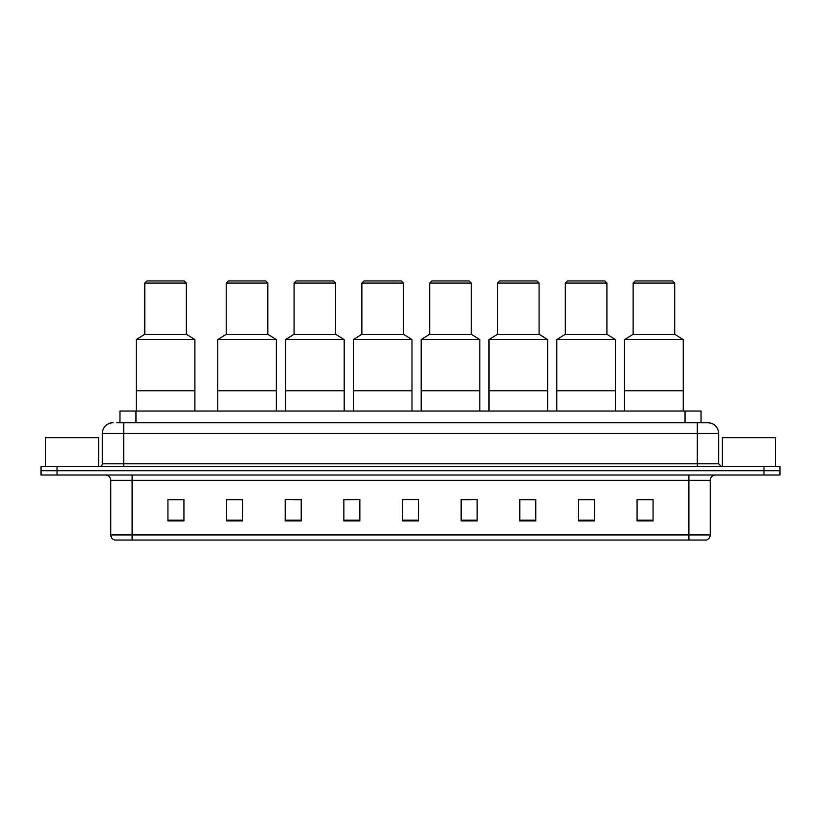 <?xml version="1.0" encoding="UTF-8"?>
<svg xmlns="http://www.w3.org/2000/svg" width="821" height="821" viewBox="0 0 821 821"><rect width="100%" height="100%" fill="white"/><g stroke="black" fill="none" stroke-linecap="round" stroke-linejoin="round"><path stroke-width="1.23" d="M116.756 422.764L123.684 422.764L116.756 422.764L119.958 422.764L119.958 411.034L701.042 411.034L701.042 422.764M113.021 422.764A10.663 10.663 0 0 0 102.358 433.426L102.358 463.814A2.668 2.668 0 0 1 99.69 466.482M718.642 433.426L123.684 433.426L123.684 422.764L707.979 422.764A10.663 10.663 0 0 1 718.642 433.426L718.642 463.814L721.31 466.482M57.039 466.482L41.05 466.482L41.05 470.741L57.039 470.741L41.05 470.741L41.05 475.01L57.039 475.01L57.039 470.741L763.961 470.741L57.039 470.741L57.039 466.482L763.961 466.482L763.961 470.741L779.95 470.741L763.961 470.741L763.961 475.01L57.039 475.01M779.95 466.482L779.95 470.741L779.95 466.482L763.961 466.482M707.815 422.764L704.244 422.764M706.111 540.044L114.889 540.044M114.622 540.044A5.326 5.326 0 0 1 110.784 534.933L132.109 534.933L132.109 540.044L688.891 540.044L688.891 534.933L710.216 534.933L710.216 480.336A5.326 5.326 0 0 1 715.553 475.01M110.784 534.933L110.784 480.336C110.466 477.104 108.69 475.328 105.447 475.01M653.064 520.904L653.064 499.579L637.075 499.579L637.075 520.904L653.064 520.904M594.425 520.904L594.425 499.579L578.436 499.579L578.436 520.904L594.425 520.904M535.785 520.904L535.785 499.579L519.785 499.579L519.785 520.904L535.785 520.904M477.145 520.904L477.145 499.579L461.145 499.579L461.145 520.904L477.145 520.904M183.925 520.904L183.925 499.579L167.936 499.579L167.936 520.904L183.925 520.904M242.564 520.904L242.564 499.579L226.575 499.579L226.575 520.904L242.564 520.904M301.215 520.904L301.215 499.579L285.215 499.579L285.215 520.904L301.215 520.904M359.855 520.904L359.855 499.579L343.855 499.579L343.855 520.904L359.855 520.904M418.494 520.904L418.494 499.579L402.506 499.579L402.506 520.904L418.494 520.904M779.95 475.01L779.95 470.741L779.95 475.01L763.961 475.01M688.891 540.044L705.957 540.044M359.855 499.579L343.855 499.691L359.855 499.579M294.339 499.691L301.215 499.691M461.145 499.691L471.008 499.691M402.506 499.691L403.193 499.691M242.564 499.691L226.575 499.691M183.925 499.691L167.936 499.691M535.785 499.691L519.785 499.691M594.425 499.691L578.436 499.691M653.064 499.691L637.075 499.691M98.623 466.482L98.623 437.685L45.319 437.685L45.319 466.482M194.905 411.034L194.905 339.596L136.265 339.596L136.265 390.775L194.905 390.775L136.265 390.775L136.265 411.034M194.905 339.596L186.377 334.26L144.794 334.26L136.265 339.596M186.377 334.26L186.377 283.081L144.794 283.081L144.794 334.26M186.377 283.081L184.243 280.956L146.928 280.956L144.794 283.081M775.681 466.482L775.681 437.685L722.377 437.685L722.377 466.482M276.369 411.034L276.369 339.596L217.729 339.596L217.729 390.775L276.369 390.775L217.729 390.775L217.729 411.034M276.369 339.596L267.841 334.26L226.257 334.26L217.729 339.596M267.841 334.26L267.841 283.081L226.257 283.081L226.257 334.26M267.841 283.081L265.706 280.956L228.392 280.956L226.257 283.081M344.184 411.034L344.184 339.596L285.534 339.596L285.534 390.775L344.184 390.775L285.534 390.775L285.534 411.034M344.184 339.596L335.645 334.26L294.072 334.26L285.534 339.596M335.645 334.26L335.645 283.081L294.072 283.081L294.072 334.26M335.645 283.081L333.521 280.956L296.196 280.956L294.072 283.081M411.988 411.034L411.988 339.596L353.348 339.596L353.348 390.775L411.988 390.775L353.348 390.775L353.348 411.034M411.988 339.596L403.46 334.26L361.876 334.26L353.348 339.596M403.46 334.26L403.46 283.081L361.876 283.081L361.876 334.26M403.46 283.081L401.325 280.956L364.011 280.956L361.876 283.081M479.803 411.034L479.803 339.596L421.163 339.596L421.163 390.775L479.803 390.775L421.163 390.775L421.163 411.034M479.803 339.596L471.275 334.26L429.691 334.26L421.163 339.596M471.275 334.26L471.275 283.081L429.691 283.081L429.691 334.26M471.275 283.081L469.14 280.956L431.825 280.956L429.691 283.081M547.617 411.034L547.617 339.596L488.977 339.596L488.977 390.775L547.617 390.775L488.977 390.775L488.977 411.034M547.617 339.596L539.089 334.26L497.505 334.26L488.977 339.596M539.089 334.26L539.089 283.081L497.505 283.081L497.505 334.26M539.089 283.081L536.955 280.956L499.64 280.956L497.505 283.081M615.432 411.034L615.432 339.596L556.792 339.596L556.792 390.775L615.432 390.775L556.792 390.775L556.792 411.034M615.432 339.596L606.904 334.26L565.32 334.26L556.792 339.596M606.904 334.26L606.904 283.081L565.32 283.081L565.32 334.26M606.904 283.081L604.769 280.956L567.455 280.956L565.32 283.081M683.246 411.034L683.246 339.596L624.596 339.596L624.596 390.775L683.246 390.775L624.596 390.775L624.596 411.034M683.246 339.596L674.708 334.26L633.135 334.26L624.596 339.596M674.708 334.26L674.708 283.081L633.135 283.081L633.135 334.26M674.708 283.081L672.584 280.956L635.259 280.956L633.135 283.081M135.958 422.764L135.958 411.034M685.042 422.764L685.042 411.034M123.684 466.482L123.684 433.426L102.358 433.426M102.358 463.814L718.642 463.814M697.316 422.764L697.316 466.482M688.891 475.01L688.891 480.336L110.784 480.336M710.216 480.336L688.891 480.336L688.891 534.933L132.109 534.933L132.109 475.01M418.494 520.165L402.506 520.165M359.855 520.165L343.855 520.165M301.215 520.165L285.215 520.165M242.564 520.165L226.575 520.165M183.925 520.165L167.936 520.165M477.145 520.165L461.145 520.165M535.785 520.165L519.785 520.165M594.425 520.165L578.436 520.165M653.064 520.165L637.075 520.165M706.378 540.044C708.79 539.192 710.073 537.488 710.216 534.933"/></g></svg>
